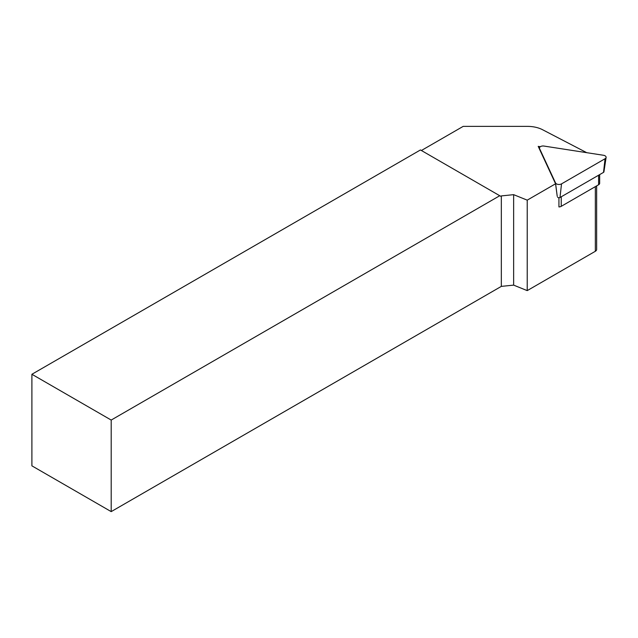 <?xml version="1.0" encoding="UTF-8"?>
<svg xmlns="http://www.w3.org/2000/svg" width="638" height="638" viewBox="0 0 638 638"><rect width="100%" height="100%" fill="white"/><g stroke="black" fill="none" stroke-linecap="round" stroke-linejoin="round"><path stroke-width="0.96" d="M596.65 185.889L596.65 249.458A4.482 2.592 180 0 1 595.334 251.284L527.219 290.617L513.638 285.122L501.332 286.382L111.195 511.62L111.195 420.059L31.9 374.275L31.9 465.844L111.195 511.62M586.721 152.673L542.531 129.705A22.426 12.951 0 0 0 527.522 126.38L463.18 126.38L421.399 150.496M501.332 286.382L501.332 195.914L513.638 194.662L527.219 200.149L555.57 183.784L538.209 146.373L540.354 146.7M513.638 194.662L513.638 285.122M527.219 290.617L527.219 200.149M111.195 420.059L499.745 195.73L420.45 149.954L31.9 374.275M499.745 195.73L500.694 196.281L501.332 195.914M558.936 197.756L558.936 206.927A3.589 2.074 0 0 0 561.249 206.329L598.604 184.757A3.589 2.074 0 0 0 599.656 183.289L599.656 174.613M555.523 182.939A3.589 2.074 0 0 0 561.528 183.872L605.063 158.734A3.589 2.074 0 0 0 606.1 157.45A3.589 2.074 0 0 0 603.452 155.265L543.983 146.062A3.589 2.074 0 0 0 539.477 148.247A3.589 2.074 0 0 0 539.588 148.606L555.523 182.939L557.221 196.273L555.57 183.784M557.636 197.15A1.404 0.805 0 0 0 559.981 197.517L603.516 172.38A1.404 0.805 0 0 0 603.923 171.877L606.1 157.45M595.334 251.284L595.334 186.647M561.249 196.783L561.249 206.329M598.604 184.757L598.604 175.219M561.528 183.872L559.981 197.517M605.063 158.734L603.516 172.38M539.588 148.606L539.748 149.675M539.668 149.507L539.477 148.247"/></g></svg>
